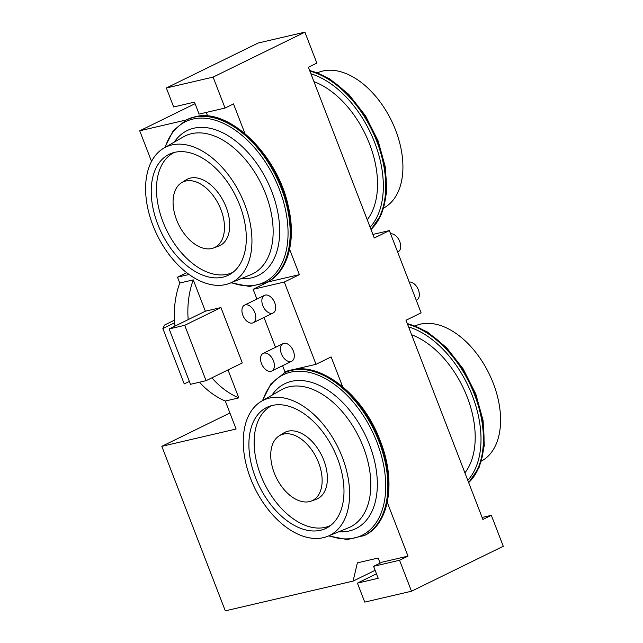 <?xml version="1.0" encoding="UTF-8"?>
<svg xmlns="http://www.w3.org/2000/svg" width="643" height="643" viewBox="0 0 643 643"><rect width="100%" height="100%" fill="white"/><g stroke="black" fill="none" stroke-linecap="round" stroke-linejoin="round"><path stroke-width="0.96" d="M467.212 397.077A82.103 50.524 63.9 0 1 464.905 472.87A82.103 50.524 63.9 0 0 467.212 397.077A82.103 50.524 63.9 0 0 411.616 334.77A82.103 50.524 63.9 0 1 467.212 397.077M262.802 305.586A9.814 6.036 -116.1 0 0 274.802 311.373A9.814 6.036 -116.1 0 0 268.726 295.619A9.814 6.036 -116.1 0 0 262.802 305.586M284.294 282.044L253.125 289.302L256.903 299.083L253.125 289.302L268.219 281.907L299.389 274.649L289.607 249.307L299.389 274.649L284.294 282.044L253.125 289.302L268.219 281.907L299.389 274.649L284.294 282.044L316.034 364.308L284.294 282.044M263.992 317.457L275.517 347.333L263.992 317.457M282.607 365.706L284.865 371.566L316.034 364.308L331.129 356.913L316.034 364.308L284.865 371.566L282.607 365.706M281.425 353.835A9.814 6.036 -116.1 0 0 293.425 359.622A9.814 6.036 -116.1 0 0 287.341 343.868A9.814 6.036 -116.1 0 0 281.425 353.835M389.369 230.596L372.9 234.43L389.369 230.596L374.274 237.982L308.391 67.242L374.274 237.982L389.369 230.596L421.117 312.852L406.014 320.246L482.885 519.464L406.014 320.246L421.117 312.852L389.369 230.596M166.352 87.987L173.682 106.963L194.459 102.124L199.081 114.092L225.05 108.048L213.106 77.096L166.352 87.987L173.682 106.963L194.459 102.124L199.081 114.092L225.05 108.048L213.106 77.096L304.903 32.15L258.148 43.033L166.352 87.987L213.106 77.096L304.903 32.15L258.148 43.033L166.352 87.987M482.121 517.47L491.34 515.324L503.284 546.277L411.496 591.222L364.742 602.105L357.412 583.129L376.46 573.797L357.412 583.129L378.197 578.29L373.575 566.322L399.552 560.27L411.496 591.222L364.742 602.105L357.412 583.129L378.197 578.29L373.575 566.322L399.552 560.27L411.496 591.222L503.284 546.277L491.34 515.324L482.885 519.464L491.34 515.324L482.121 517.47M244.911 133.455L233.505 103.909L225.05 108.048L233.505 103.909L244.911 133.455M206.226 112.429L207.247 115.081L203.702 115.909L207.247 115.081L206.226 112.429M186.261 119.968L139.716 130.802L151.531 161.417L139.716 130.802L186.261 119.968M189.082 274.473L177.508 277.173L179.767 283.024L193.278 279.882L179.767 283.024A82.746 64.573 -103.1 0 0 174.663 322.762L162.864 328.541L164.56 325.045L174.494 320.182L164.56 325.045L162.864 328.541L174.663 322.762A82.746 64.573 -103.1 0 1 179.767 283.024L177.508 277.173L186.679 272.68L177.508 277.173L189.082 274.473M205.358 311.204L193.278 279.882A82.746 64.573 -103.1 0 0 188.174 319.619A82.746 64.573 -103.1 0 1 193.278 279.882L205.358 311.204L220.943 307.571L242.307 362.941L220.943 307.571L184.71 325.318L220.943 307.571L205.358 311.204L169.125 328.943L184.71 325.318L206.073 380.68L242.307 362.941L206.073 380.68L184.71 325.318L169.125 328.943L190.489 384.313L206.073 380.68L190.489 384.313L169.125 328.943L205.358 311.204M238.81 397.888L228.024 369.934L238.81 397.888L225.307 401.031L236.11 429.034L161.827 446.33L225.307 610.85L353.095 581.095L357.379 562.858L378.164 558.02L380.126 563.115L378.164 558.02L357.379 562.858L353.095 581.095L225.307 610.85L161.827 446.33L236.11 429.034L225.307 401.031A82.746 64.573 -103.1 0 1 199.491 382.215A82.746 64.573 -103.1 0 0 225.307 401.031L238.81 397.888A82.746 64.573 -103.1 0 1 211.901 377.827A82.746 64.573 -103.1 0 0 238.81 397.888M408.008 556.131L382.03 562.183L373.575 566.322L382.03 562.183L408.008 556.131L387.279 502.416L408.008 556.131L399.552 560.27L408.008 556.131M342.574 386.564L331.129 356.913L342.574 386.564M189.363 381.395L184.236 383.903L162.864 328.541L184.236 383.903L189.363 381.395M229.921 412.991L161.827 446.33L229.921 412.991M375.118 570.317L353.095 581.095L375.118 570.317M195.07 103.7L139.716 130.802L195.07 103.7M174.976 326.073A82.746 64.573 -103.1 0 1 174.663 322.762A82.746 64.573 -103.1 0 0 174.976 326.073M316.846 63.102L308.391 67.242L316.846 63.102L304.903 32.15L316.846 63.102M416.254 300.265L416.72 300.04A9.814 6.036 63.9 0 0 418.223 289.454A9.814 6.036 63.9 0 0 409.237 282.068A9.814 6.036 63.9 0 1 418.376 289.84A9.814 6.036 63.9 0 1 416.246 300.233M271.78 371.011L291.713 361.253A9.814 6.036 -116.1 0 0 292.814 349.784A9.814 6.036 -116.1 0 0 283.081 343.627L263.156 353.385A9.814 6.036 63.9 0 1 272.889 359.541A9.814 6.036 63.9 0 1 271.78 371.011A9.814 6.036 63.9 0 1 270.976 371.292A9.814 6.036 63.9 0 1 261.492 363.592A9.814 6.036 63.9 0 1 263.156 353.385M270.976 371.292A9.814 6.036 63.9 0 1 260.536 358.858A9.814 6.036 63.9 0 1 270.888 356.447A9.814 6.036 63.9 0 1 270.976 371.292M397.623 251.984A9.814 6.036 -116.1 0 0 399.761 241.591A9.814 6.036 -116.1 0 0 390.614 233.819A9.814 6.036 -116.1 0 1 399.608 241.205A9.814 6.036 -116.1 0 1 398.097 251.791L397.639 252.016M253.165 322.762L273.09 313.004A9.814 6.036 -116.1 0 0 274.199 301.535A9.814 6.036 -116.1 0 0 264.466 295.378L244.533 305.136A9.814 6.036 -116.1 0 0 242.877 315.343A9.814 6.036 -116.1 0 0 252.361 323.043A9.814 6.036 -116.1 0 0 253.165 322.762A9.814 6.036 -116.1 0 0 254.274 311.292A9.814 6.036 -116.1 0 0 244.533 305.136M252.361 323.043A9.814 6.036 -116.1 0 0 252.265 308.198A9.814 6.036 -116.1 0 0 241.921 310.609A9.814 6.036 -116.1 0 0 252.361 323.043M185.755 181.013A36.394 22.392 -116.1 0 0 186.092 236.094A36.394 22.392 -116.1 0 0 224.479 227.156A36.394 22.392 -116.1 0 0 185.755 181.013A36.394 22.392 -116.1 0 0 181.43 182.813A36.394 22.392 -116.1 0 0 178.658 224.6A36.394 22.392 -116.1 0 0 213.363 248.037A36.394 22.392 -116.1 0 0 220.445 208.372A36.394 22.392 -116.1 0 0 185.755 181.013M213.363 248.037L218.435 246.213A36.989 22.762 -116.1 0 0 225.637 205.905A36.989 22.762 -116.1 0 0 190.368 178.087A36.989 22.762 -116.1 0 0 185.98 179.927L181.43 182.813M174.382 152.415A66.711 41.056 -116.1 0 0 166.738 230.443A66.711 41.056 -116.1 0 0 233.055 272.246A66.711 41.056 -116.1 0 1 166.738 230.443A66.711 41.056 -116.1 0 1 174.382 152.415M215.791 246.888A36.989 22.762 -116.1 0 0 226.424 207.93A36.989 22.762 -116.1 0 0 190.368 178.087A36.989 22.762 -116.1 0 0 183.818 181.607M174.687 152.343A67.306 41.417 -116.1 0 0 171.785 153.195A67.306 41.417 -116.1 0 0 161.57 232.967A67.306 41.417 -116.1 0 0 230.845 273.822A67.306 41.417 -116.1 0 0 237.018 198.743A67.306 41.417 -116.1 0 0 174.687 152.343A67.306 41.417 -116.1 0 0 175.314 254.226A67.306 41.417 -116.1 0 0 246.309 237.693A67.306 41.417 -116.1 0 0 174.687 152.343M171.842 144.948A75.279 46.328 -116.1 0 0 172.541 258.896A75.279 46.328 -116.1 0 0 251.943 240.41A75.279 46.328 -116.1 0 0 171.842 144.948A75.279 46.328 -116.1 0 0 163.989 148.035A75.279 46.328 -116.1 0 0 157.165 235.129A75.279 46.328 -116.1 0 0 230.154 283.145A75.279 46.328 -116.1 0 0 243.215 200.6A75.279 46.328 -116.1 0 0 171.842 144.948M191.461 133.696A76.774 47.244 -116.1 0 0 183.456 136.838A76.774 47.244 -116.1 0 1 191.461 133.696A76.774 47.244 -116.1 0 1 264.249 190.457A76.774 47.244 -116.1 0 1 250.923 274.625A76.774 47.244 -116.1 0 0 264.249 190.457A76.774 47.244 -116.1 0 0 191.461 133.696M193.808 128.222A80.697 49.656 -116.1 0 0 174.269 142.119A80.697 49.656 -116.1 0 1 193.808 128.222A80.697 49.656 -116.1 0 1 274.473 199.193A80.697 49.656 -116.1 0 1 241.125 278.644A80.697 49.656 -116.1 0 0 274.473 199.193A80.697 49.656 -116.1 0 0 193.808 128.222M192.932 119.059A89.393 55.009 -116.1 0 0 165.179 147.343A89.393 55.009 -116.1 0 1 192.932 119.059A89.393 55.009 -116.1 0 1 284.905 207.167A89.393 55.009 -116.1 0 1 231.424 282.623A89.393 55.009 -116.1 0 0 284.905 207.167A89.393 55.009 -116.1 0 0 192.932 119.059M230.958 282.807L249.516 286.465L266.025 282.735A90.631 55.772 -116.1 0 0 278.941 182.604A90.631 55.772 -116.1 0 0 193.744 117.307A90.631 55.772 -116.1 0 0 186.309 119.944L173.24 130.698L164.745 147.593M194.363 117.002A90.631 55.772 -116.1 0 0 186.928 119.638L194.612 116.913C228.434 106.907 278.306 154.915 288.594 207.649C296.463 241.945 287.204 272.929 266.644 282.43A90.631 55.772 -116.1 0 0 279.56 182.299A90.631 55.772 -116.1 0 0 194.363 117.002A90.631 55.772 -116.1 0 0 186.928 119.638L186.309 119.944A90.631 55.772 -116.1 0 1 193.744 117.307A90.631 55.772 -116.1 0 1 278.941 182.604A90.631 55.772 -116.1 0 1 266.025 282.735L266.644 282.43A90.631 55.772 -116.1 0 0 279.56 182.299A90.631 55.772 -116.1 0 0 194.363 117.002M367.241 219.761A82.103 50.524 -116.1 0 0 369.548 143.968A82.103 50.524 -116.1 0 0 313.953 81.661A82.103 50.524 -116.1 0 1 369.548 143.968A82.103 50.524 -116.1 0 1 367.241 219.761M370.119 227.228A89.08 54.816 -116.1 0 0 374.668 142.553A89.08 54.816 -116.1 0 0 310.915 73.784A89.08 54.816 -116.1 0 1 374.668 142.553A89.08 54.816 -116.1 0 1 370.119 227.228M370.915 229.278A90.631 55.772 -116.1 0 0 376.919 141.693A90.631 55.772 -116.1 0 0 309.886 71.116A90.631 55.772 -116.1 0 1 376.919 141.693A90.631 55.772 -116.1 0 1 370.915 229.278M370.995 229.495A90.631 55.772 -116.1 0 0 377.545 141.388A90.631 55.772 -116.1 0 0 309.685 70.609A90.631 55.772 -116.1 0 1 377.545 141.388A90.631 55.772 -116.1 0 1 370.995 229.495M384.53 207.544A75.279 46.328 -116.1 0 0 391.354 120.45A75.279 46.328 -116.1 0 0 318.373 72.434L317.562 72.772A75.279 46.328 -116.1 0 1 391.354 120.45A75.279 46.328 -116.1 0 1 383.783 207.962L384.53 207.544M318.598 462.703A36.394 22.392 63.9 0 1 296.632 499.667A36.394 22.392 63.9 0 1 274.079 441.219A36.394 22.392 63.9 0 1 318.598 462.703A36.394 22.392 63.9 0 1 311.035 501.138A36.394 22.392 63.9 0 1 276.329 477.709A36.394 22.392 63.9 0 1 279.094 435.922A36.394 22.392 63.9 0 1 318.598 462.703M262.416 400.702L270.904 383.807L284.6 372.747A90.631 55.772 63.9 0 1 379.643 441.291A90.631 55.772 63.9 0 1 364.308 535.539C389.208 524.431 396.602 481.647 380.254 440.881C362.162 391.089 313.446 356.624 284.6 372.747A90.631 55.772 63.9 0 1 379.643 441.291A90.631 55.772 63.9 0 1 364.308 535.539L347.18 539.573L328.621 535.916M379.024 441.596A90.631 55.772 63.9 0 1 363.689 535.844A90.631 55.772 63.9 0 0 379.024 441.596A90.631 55.772 63.9 0 0 283.981 373.053A90.631 55.772 63.9 0 1 379.024 441.596M377.023 442.384A89.393 55.009 63.9 0 1 329.087 535.732A89.393 55.009 63.9 0 0 377.023 442.384A89.393 55.009 63.9 0 0 316.235 374.443A89.393 55.009 63.9 0 0 262.85 400.452A89.393 55.009 63.9 0 1 316.235 374.443A89.393 55.009 63.9 0 1 377.023 442.384M369.484 444.715A80.697 49.656 63.9 0 1 338.789 531.753A80.697 49.656 63.9 0 0 369.484 444.715A80.697 49.656 63.9 0 0 271.941 395.228A80.697 49.656 63.9 0 1 369.484 444.715M363.343 447.11A76.774 47.244 63.9 0 1 348.594 527.734A76.774 47.244 63.9 0 0 363.343 447.11A76.774 47.244 63.9 0 0 281.12 389.947A76.774 47.244 63.9 0 1 363.343 447.11M342.285 457.189A75.279 46.328 63.9 0 1 327.817 536.246A75.279 46.328 63.9 0 1 254.837 488.23A75.279 46.328 63.9 0 1 261.661 401.136A75.279 46.328 63.9 0 1 342.285 457.189A75.279 46.328 63.9 0 1 296.841 533.65A75.279 46.328 63.9 0 1 250.191 412.75A75.279 46.328 63.9 0 1 342.285 457.189M337.43 458.314A67.306 41.417 63.9 0 1 296.801 526.681A67.306 41.417 63.9 0 1 255.086 418.585A67.306 41.417 63.9 0 1 337.43 458.314A67.306 41.417 63.9 0 1 328.509 526.93A67.306 41.417 63.9 0 1 259.242 486.076A67.306 41.417 63.9 0 1 269.449 406.304A67.306 41.417 63.9 0 1 337.43 458.314M330.719 525.355A66.711 41.056 63.9 0 1 264.402 483.552A66.711 41.056 63.9 0 1 272.045 405.524A66.711 41.056 63.9 0 0 264.402 483.552A66.711 41.056 63.9 0 0 330.719 525.355M281.489 434.716A36.989 22.762 63.9 0 1 323.799 460.251A36.989 22.762 63.9 0 1 313.454 499.997M279.094 435.922L283.643 433.036A36.989 22.762 63.9 0 1 323.799 460.251A36.989 22.762 63.9 0 1 316.107 499.322L311.035 501.138M415.233 325.872L416.037 325.543A75.279 46.328 63.9 0 1 493.253 383.26A75.279 46.328 63.9 0 1 481.446 461.071L482.194 460.653A75.279 46.328 63.9 0 0 493.253 383.26A75.279 46.328 63.9 0 0 415.249 325.88M475.209 394.497A90.631 55.772 63.9 0 1 468.667 482.604A90.631 55.772 63.9 0 0 475.209 394.497A90.631 55.772 63.9 0 0 407.357 323.718A90.631 55.772 63.9 0 1 475.209 394.497M474.59 394.802A90.631 55.772 63.9 0 1 468.578 482.387A90.631 55.772 63.9 0 0 474.59 394.802A90.631 55.772 63.9 0 0 407.549 324.225A90.631 55.772 63.9 0 1 474.59 394.802M472.332 395.662A89.08 54.816 63.9 0 1 467.791 480.337A89.08 54.816 63.9 0 0 472.332 395.662A89.08 54.816 63.9 0 0 408.578 326.893A89.08 54.816 63.9 0 1 472.332 395.662M230.154 283.145L250.923 274.625M163.989 148.035L183.456 136.838M371.019 229.543L381.645 213.894L386.62 192.506L385.422 167.397L378.156 140.994L365.529 115.844L348.771 94.392L329.505 78.719L309.58 70.328M327.817 536.246L348.594 527.734M261.661 401.136L281.12 389.947M468.683 482.652L479.316 467.003L484.283 445.607L483.086 420.498L475.82 394.087L463.193 368.937L446.427 347.493L427.161 331.828L407.244 323.429"/></g></svg>

